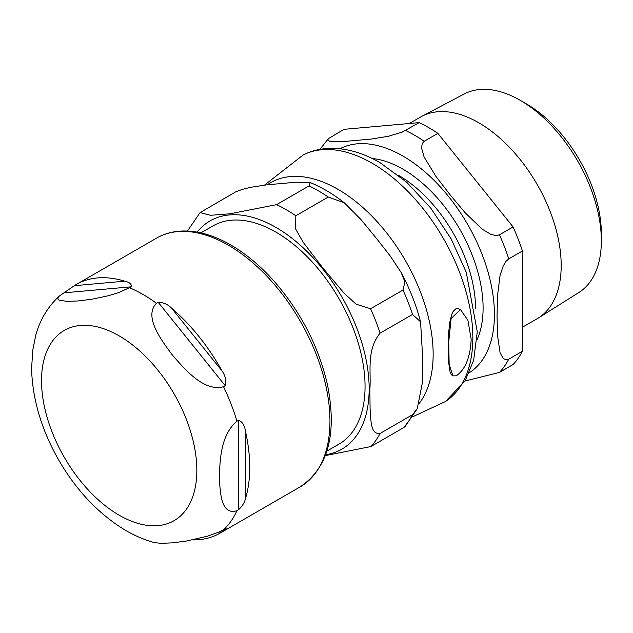 <?xml version="1.0" encoding="UTF-8"?>
<svg xmlns="http://www.w3.org/2000/svg" width="633" height="633" viewBox="0 0 633 633"><rect width="100%" height="100%" fill="white"/><g stroke="black" fill="none" stroke-linecap="round" stroke-linejoin="round"><path stroke-width="0.95" d="M456.306 375.796C465.334 369.53 470.295 357.352 471.174 339.272L467.929 320.33L460.492 309.577L451.123 318.502L448.726 342.01L449.153 364.426L452.935 375.883L456.306 375.796M452.935 375.883L451.653 374.989L450.095 372.22L448.362 360.525L448.639 332.697L449.826 321.991L451.772 314.261L453.141 311.436L455.768 308.88L457.493 308.516L460.231 309.434M200.914 232.873L212.973 225.91A125.991 72.74 60 0 1 275.964 232.153A125.991 72.74 60 0 1 358.278 343.181A125.991 72.74 60 0 1 338.964 444.137L326.905 451.1M405.144 426.5L403.34 427.821A146.27 84.45 -120 0 0 412.502 414.726L417.234 408.712L422.306 383.06L422.725 358.689L420.565 321.809L412.502 314.443A146.27 84.45 -120 0 0 403.007 290.033L404.891 281.82L401.211 272.57L390.276 256.033L375.836 237.644L360.929 219.516L344.344 202.837L328.25 197.037A146.27 84.45 -120 0 0 309.015 185.928L310.289 182.605L296.291 182.201L266.936 184.82L250.351 187.36L242.17 189.441L235.571 191.926L200.075 212.617L210.615 215.283L229.993 213.796L276.589 204.649L309.015 185.928M412.502 314.443L380.077 333.164C366.04 350.484 371.31 372.251 369.862 389.208L370.083 408.768C371.096 418.991 369.996 434.768 380.077 433.455L412.502 414.726M328.25 197.037L295.825 215.758L295.579 228.924L303.183 242.297L322.996 268.147L344.13 293.237L356.031 304.133L370.582 308.754L403.007 290.033M403.34 427.821L370.914 446.542L325.362 455.602M154.294 542.576L160.917 543.343L172.453 542.853L186.229 541.08L207.363 536.23L219.081 531.973L226.1 528.373M225.261 528.737C226.567 528.571 225.498 529.631 222.056 531.91A143.612 82.915 60 0 1 219.999 533.168A143.612 82.915 60 0 1 192.685 539.894M238.649 509.7L236.94 510.681C220.672 515.776 220.015 491.501 219.39 476.079C220.015 459.938 220.672 434.911 236.94 421.214L238.649 420.233C242.431 421.831 244.71 425.534 245.469 431.334A143.612 82.915 60 0 1 249.742 467.431A143.612 82.915 60 0 1 245.469 498.598C244.71 502.301 242.431 505.996 238.649 509.7L238.649 420.233M225.261 385.734L223.552 386.716C204.063 392.096 184.915 369.474 172.453 355.113C161.249 340.032 143.414 316.65 156.454 303.247L158.163 302.257C163.441 302.416 167.927 304.402 171.606 308.216A143.612 82.915 60 0 1 222.056 370.978C225.498 376.026 226.567 380.939 225.261 385.734L158.163 302.257M131.395 286.804L118.695 292.604L108.512 295.706L92.355 299.148L78.587 300.92L67.043 301.403L59.067 300.121L58.03 299.251L57.872 298.04L59.336 296.038L74.322 285.689A143.612 82.915 60 0 1 76.387 284.423A143.612 82.915 60 0 1 124.772 281.179C129.504 282.223 131.711 284.098 131.395 286.804L64.289 292.802M35.749 335.3L32.766 350.176L31.65 367.694L31.816 374.34C33.636 403.071 42.482 431.429 58.355 459.408C75.469 489.159 96.904 512.216 122.644 528.579C132.93 534.964 143.541 539.648 154.468 542.623M409.401 123.482L420.589 117.026A116.48 67.248 60 0 1 421.879 116.314A116.48 67.248 60 0 1 478.825 122.802A116.48 67.248 60 0 1 554.571 224.28A116.48 67.248 60 0 1 538.335 318.019A116.48 67.248 60 0 1 537.069 318.787L522.415 327.245M437.878 133.381L513.086 226.946L499.437 234.827L496.161 235.587L490.868 234.368L482.132 229.154L465.192 212.799L450.126 194.806L435.884 176.33L424.118 156.992L421.594 148.193L422.187 143.564L424.221 141.262L437.878 133.381A146.27 84.45 -120 0 0 419.22 122.612L402.295 132.075L388.258 136.285L371.326 139.062L342.01 141.681L330.252 141.468L327.728 140.178L328.298 138.714L319.966 149.364M522.415 250.984L522.415 351.275L508.766 359.156L506.107 359.861L503.164 358.428L500.062 352.708L497.475 335.071L497.055 315.772L497.475 295.991L500.062 275.363L503.164 266.066L506.107 261.231L508.766 258.873L522.415 250.984A146.27 84.45 -120 0 0 513.086 226.946M464.994 381.019L499.437 372.426L513.086 364.545A146.27 84.45 -120 0 0 522.415 351.275M328.298 138.714L344.004 129.33L419.22 122.612M520.279 100.362L526.482 103.939A105.885 61.132 60 0 1 601.35 233.624L601.35 240.785A114.66 66.196 -120 0 0 520.279 100.362A114.66 66.196 -120 0 0 464.218 93.977L421.879 116.314M538.335 318.019L578.855 292.525A114.66 66.196 -120 0 0 601.35 240.785M412.771 416.751L445.537 401.48A142.409 82.219 -120 0 0 464.559 286.686A142.409 82.219 -120 0 0 372.141 163.227A142.409 82.219 -120 0 0 303.199 154.95L264.523 185.097M419.26 403.332A134.607 77.717 -120 0 0 420.953 293.308A134.607 77.717 -120 0 0 337.975 189.322A134.607 77.717 -120 0 0 267.34 184.781M380.077 333.164A146.27 84.45 -120 0 0 370.582 308.754M295.825 215.758A146.27 84.45 -120 0 0 276.589 204.649M370.914 446.542A146.27 84.45 -120 0 0 380.077 433.455M325.679 454.739A131.783 76.087 -120 0 0 369.158 388.828A131.783 76.087 -120 0 0 275.964 227.421A131.783 76.087 -120 0 0 197.148 232.113M218.488 532.226L222.056 531.91M245.469 498.598L245.469 431.334M222.056 370.978L171.606 308.216M124.772 281.179L74.322 285.689M236.94 510.681A143.612 82.915 60 0 1 223.552 529.726M223.552 386.716A143.612 82.915 60 0 1 236.94 421.214M129.686 287.793A143.612 82.915 60 0 1 143.066 294.495A143.612 82.915 60 0 1 156.454 303.247M119.178 335.878A109.818 63.403 60 0 1 196.831 470.382A109.818 63.403 60 0 1 119.178 515.215A109.818 63.403 60 0 1 41.517 380.718A109.818 63.403 60 0 1 119.178 335.878M228.402 245.224A143.612 82.915 60 0 1 329.951 421.111A143.612 82.915 60 0 1 300.208 486.856C328.329 467.795 337.349 433.47 327.277 383.883C318.399 346.014 300.683 311.792 274.113 281.226C260.472 265.915 246.047 253.833 230.816 244.987C213.408 234.962 196.776 230.317 180.927 231.069C172.018 231.567 163.907 233.917 156.596 238.111A143.612 82.915 60 0 1 228.402 245.224M476.965 339.953A113.347 65.444 -120 0 0 459.621 228.996A113.347 65.444 -120 0 0 372.204 158.495M398.584 175.365A108.67 62.738 60 0 1 475.549 308.524A108.67 62.738 60 0 1 475.549 308.667M469.267 372.758A129.369 74.694 -120 0 0 487.006 268.574A129.369 74.694 -120 0 0 402.944 156.082A129.369 74.694 -120 0 0 339.945 148.755M424.221 141.262A146.27 84.45 -120 0 0 414.892 135.391A146.27 84.45 -120 0 0 405.563 130.493M499.437 372.426A146.27 84.45 -120 0 0 508.766 359.156M508.766 258.873A146.27 84.45 -120 0 0 499.437 234.827M460.492 309.577L459.962 309.268M303.207 154.95C311.792 150.646 321.05 148.439 330.972 148.328C347.256 148.32 363.619 153.107 380.061 162.681L406.623 182.169L430.796 208.138L451.123 238.855L466.252 272.237L477.266 331.755L473.682 360.177L465.16 380.742L445.537 401.48M417.234 408.72L405.136 426.507M310.289 182.597C321.817 187.289 333.108 193.991 344.162 202.695M401.211 272.578C409.765 288.703 416.213 305.114 420.565 321.809M200.083 212.601L187.605 230.784M59.336 296.038C47.546 306.989 39.562 320.512 35.393 336.606M219.999 533.168L300.208 486.856M76.387 284.423L156.596 238.111"/></g></svg>
